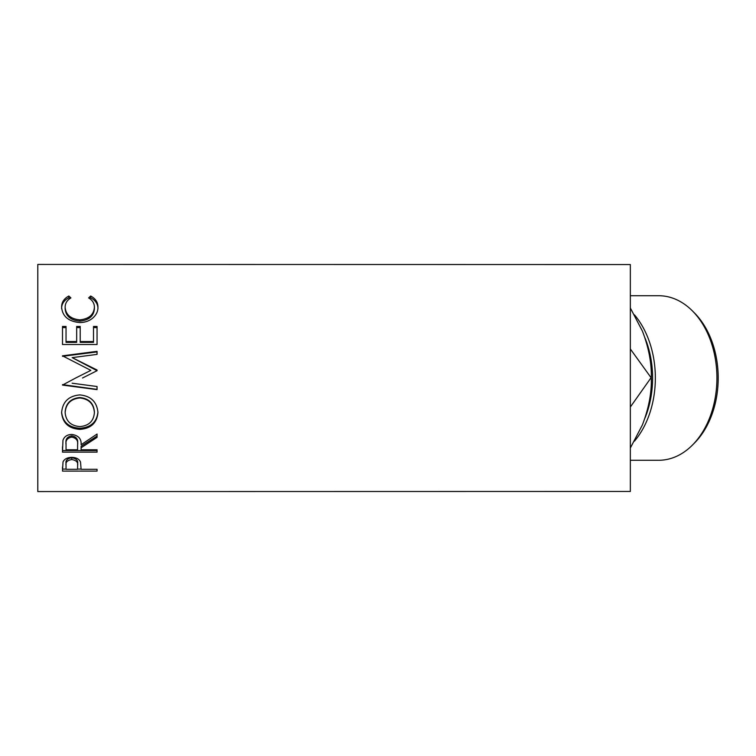 <?xml version="1.0" encoding="UTF-8"?>
<svg xmlns="http://www.w3.org/2000/svg" width="756" height="756" viewBox="0 0 756 756"><rect width="100%" height="100%" fill="white"/><g stroke="black" fill="none" stroke-linecap="round" stroke-linejoin="round"><path stroke-width="1.13" d="M630.343 307.985L642.402 331.09C648.742 347.571 651.7 363.201 651.294 378C651.748 392.61 648.78 408.24 642.402 424.91L630.343 448.015M692.335 310.82L694.348 312.842A79.805 56.435 90 0 1 718.2 378A79.805 56.435 90 0 1 694.348 443.158L692.335 445.18A82.272 58.174 -90 0 0 716.924 378A82.272 58.174 -90 0 0 692.335 310.82A82.272 58.174 -90 0 0 658.741 295.728L630.343 295.728M630.343 460.272L658.741 460.272A82.272 58.174 -90 0 0 692.335 445.18M644.934 418.162A79.805 56.435 -90 0 0 652.598 378A79.805 56.435 -90 0 0 644.934 337.837M634.464 314.846A82.272 58.174 90 0 1 655.348 378A82.272 58.174 90 0 1 634.454 441.164M68.834 296.012L70.913 297.911C67.048 300.208 65.129 303.336 65.148 307.286C65.791 314.742 70.677 318.938 79.805 319.864C89.01 318.919 93.876 314.666 94.396 307.125C94.349 303.26 92.43 300.189 88.632 297.911L90.692 296.012C95.53 298.62 97.949 302.315 97.94 307.106C98.063 311.595 96.04 315.488 91.892 318.767C88.339 321.319 84.237 322.585 79.569 322.557C68.38 321.432 62.389 316.291 61.605 307.134C61.576 302.315 63.986 298.601 68.834 296.012L68.834 297.788L69.779 298.629M62.493 344.509L62.493 326.46L66.037 326.46L66.037 341.561L76.668 341.561L76.668 326.46L80.212 326.46L80.212 341.561L93.508 341.561L93.508 326.46L97.052 326.46L97.052 344.509L62.493 344.509L62.493 327.584L66.037 327.584M82.517 378L97.052 370.705L97.052 370.005L72.179 357.635L97.052 354.384L97.052 351.342L62.493 355.83L90.852 370.374L75.694 378L90.852 370.374M72.132 383.216L97.052 386.514L97.052 389.623L62.493 385.078L75.694 378M61.605 412.785C62.502 401.927 68.55 395.964 79.758 394.906C90.871 395.964 96.929 401.833 97.94 412.521C96.995 422.925 90.985 428.539 79.928 429.37C68.824 428.652 62.72 423.124 61.605 412.785M81.1 447.788L81.1 449.763L97.052 449.763L97.052 452.135L62.493 452.135L62.956 440.37C64.203 436.618 67.123 434.634 71.735 434.435C78.426 435.39 81.553 438.82 81.1 444.726L97.052 434.057L97.052 437.355L81.1 447.788L81.1 446.276L97.052 436.07L97.052 434.057M62.493 471.101L63.013 461.963C64.336 459.015 67.256 457.484 71.763 457.361C76.394 457.493 79.323 459.081 80.533 462.143L81.1 469.287L97.052 469.287L97.052 471.101L62.493 471.101M630.343 264.543L37.8 264.43L37.8 491.57L630.343 491.457L630.343 264.543M651.294 378L630.343 348.97M630.343 407.03L650.869 378M65.148 307.286L65.148 308.826C65.791 316.121 70.677 320.223 79.805 321.13C89.01 320.204 93.876 316.046 94.396 308.665L94.396 307.125M79.805 319.864L79.805 321.13M89.737 298.648L90.692 297.788C95.53 300.349 97.949 303.959 97.94 308.646M90.692 296.012L90.692 297.788M61.605 308.675C61.576 303.959 63.986 300.33 68.834 297.788M66.037 341.561L66.037 342.355L76.668 342.355L76.668 341.561M76.668 327.584L80.212 327.584M80.212 341.561L80.212 342.355L93.508 342.355L93.508 341.561M93.508 327.584L97.052 327.584L97.052 344.509M97.052 370.705L72.179 357.635M97.052 354.384L97.052 351.927L62.493 356.312L62.493 355.83M97.052 386.514L97.052 389.378L62.493 384.634M97.94 411.774C96.995 421.942 90.994 427.442 79.928 428.255C68.824 427.546 62.72 422.141 61.605 412.029M79.928 429.37L79.928 428.255M94.396 412.644L94.396 411.888C93.716 403.222 88.839 398.44 79.749 397.533C70.743 398.497 65.876 403.279 65.148 411.888L65.148 412.644C65.952 421.215 70.875 425.855 79.909 426.582C88.858 425.817 93.687 421.168 94.396 412.644C93.716 403.789 88.839 398.894 79.749 397.968C70.743 398.951 65.876 403.846 65.148 412.644M62.493 446.768L62.493 450.529L97.052 450.529L97.052 449.763M77.603 443.3L77.603 443.281C78.227 439.217 76.271 436.732 71.725 435.825C67.293 436.713 65.394 439.16 66.037 443.177L66.037 449.763L77.556 449.763L77.603 444.745C78.227 440.578 76.271 438.036 71.725 437.11L71.725 435.825M71.725 437.11C67.293 438.017 65.394 440.521 66.037 444.623M97.052 471.101L97.052 469.287M81.1 469.079L77.556 469.079M66.037 469.079L62.493 469.079L62.493 467.057M77.632 463.645L77.632 465.545L77.632 463.645C78.237 460.461 76.29 458.495 71.773 457.777C67.35 458.457 65.432 460.366 66.037 463.485L66.037 469.287L77.556 469.287L77.632 465.545C78.237 462.294 76.29 460.291 71.773 459.553L71.773 457.777M71.773 459.553C67.35 460.253 65.432 462.2 66.037 465.394"/></g></svg>
